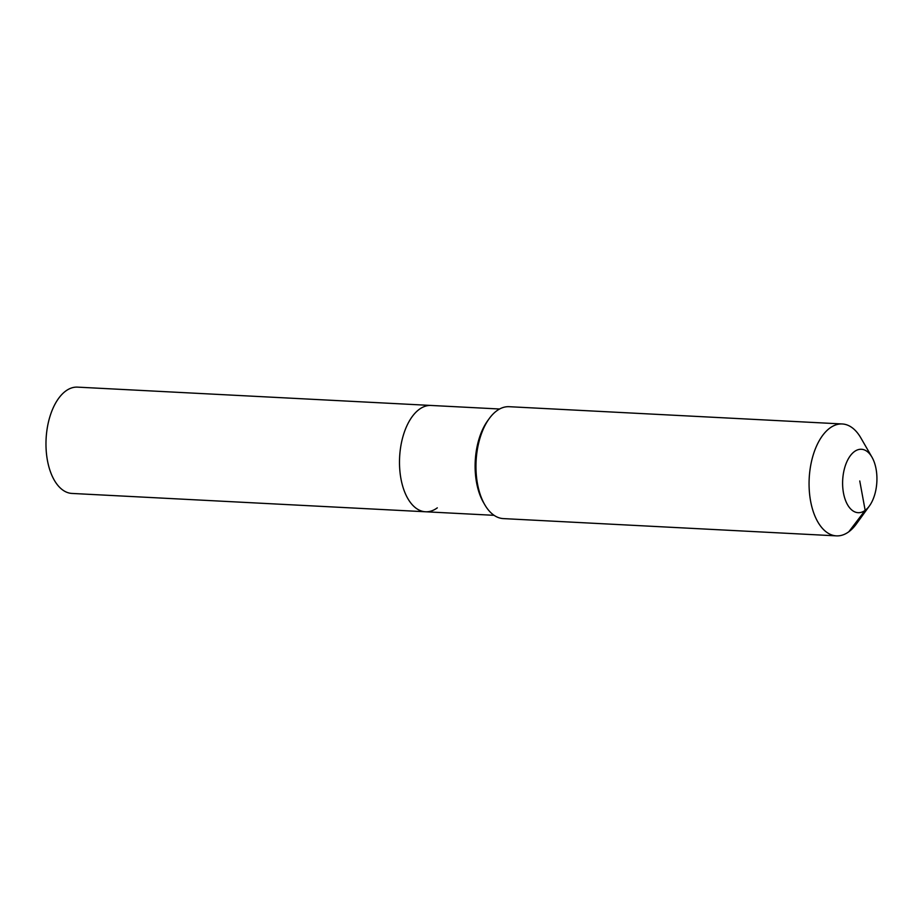 <?xml version="1.0" encoding="UTF-8"?>
<svg xmlns="http://www.w3.org/2000/svg" width="923" height="923" viewBox="0 0 923 923"><rect width="100%" height="100%" fill="white"/><g stroke="black" fill="none" stroke-linecap="round" stroke-linejoin="round"><path stroke-width="1.38" d="M437.306 507.846A53.222 28.671 -87 0 1 425.515 511.769L71.982 493.436A53.222 28.671 -87 0 1 46.15 449.789A53.222 28.671 -87 0 1 65.706 391.052A53.222 28.671 -87 0 1 77.497 387.129L431.018 405.451A53.222 28.671 -87 0 0 419.227 409.374A53.222 28.671 -87 0 1 431.018 405.451L499.585 409.004M425.515 511.769A53.222 28.671 -87 0 1 399.671 468.123A53.222 28.671 -87 0 1 419.227 409.374A53.222 28.671 -87 0 0 399.671 468.123A53.222 28.671 -87 0 0 425.515 511.769L494.07 515.322M869.431 505.919L856.394 523.929A56.026 30.182 -87 0 1 848.848 531.74A56.026 30.182 -87 0 1 836.446 535.871L503.347 518.599A56.026 30.182 -87 0 1 484.737 504.662L483.456 502.447A53.222 28.671 -87 0 1 487.69 420.715L489.19 418.638A56.026 30.182 -87 0 1 496.736 410.827A56.026 30.182 -87 0 1 509.138 406.697L842.238 423.969A56.026 30.182 -87 0 1 860.847 437.906L871.958 457.162A31.751 17.11 -87 0 1 869.431 505.919A31.751 17.11 -87 0 1 865.163 510.338A31.751 17.11 -87 0 1 843.472 492.963A31.751 17.11 -87 0 1 854.375 451.612A31.751 17.11 -87 0 1 871.958 457.162M484.737 504.662A56.026 30.182 -87 0 1 489.19 418.638M836.446 535.871A56.026 30.182 -87 0 1 809.252 489.928A56.026 30.182 -87 0 1 829.835 428.087A56.026 30.182 -87 0 1 842.238 423.969M859.763 480.975L865.163 510.338L848.848 531.74"/></g></svg>
